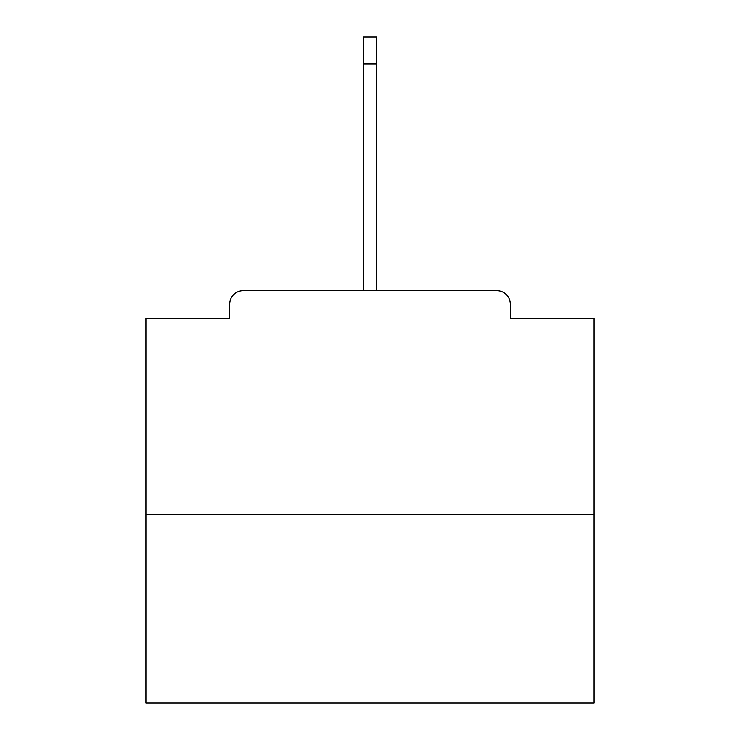 <?xml version="1.0" encoding="UTF-8"?>
<svg xmlns="http://www.w3.org/2000/svg" width="740" height="740" viewBox="0 0 740 740"><rect width="100%" height="100%" fill="white"/><g stroke="black" fill="none" stroke-linecap="round" stroke-linejoin="round"><path stroke-width="1.11" d="M510.286 318.459L510.286 304.121L510.286 318.459L594.091 318.459L594.091 703L145.91 703L145.91 318.459L229.715 318.459L229.715 304.121L229.715 318.459M594.091 514.763L145.91 514.763M510.286 304.121A13.45 13.45 0 0 0 496.836 290.672L243.164 290.672A13.45 13.45 0 0 0 229.715 304.121M496.836 290.672L439.921 290.672L496.836 290.672M300.079 290.672L243.164 290.672L300.079 290.672M363.275 63.89L363.275 37L376.725 37L376.725 63.89L363.275 63.89L363.275 290.672M376.725 63.89L376.725 290.672"/></g></svg>
